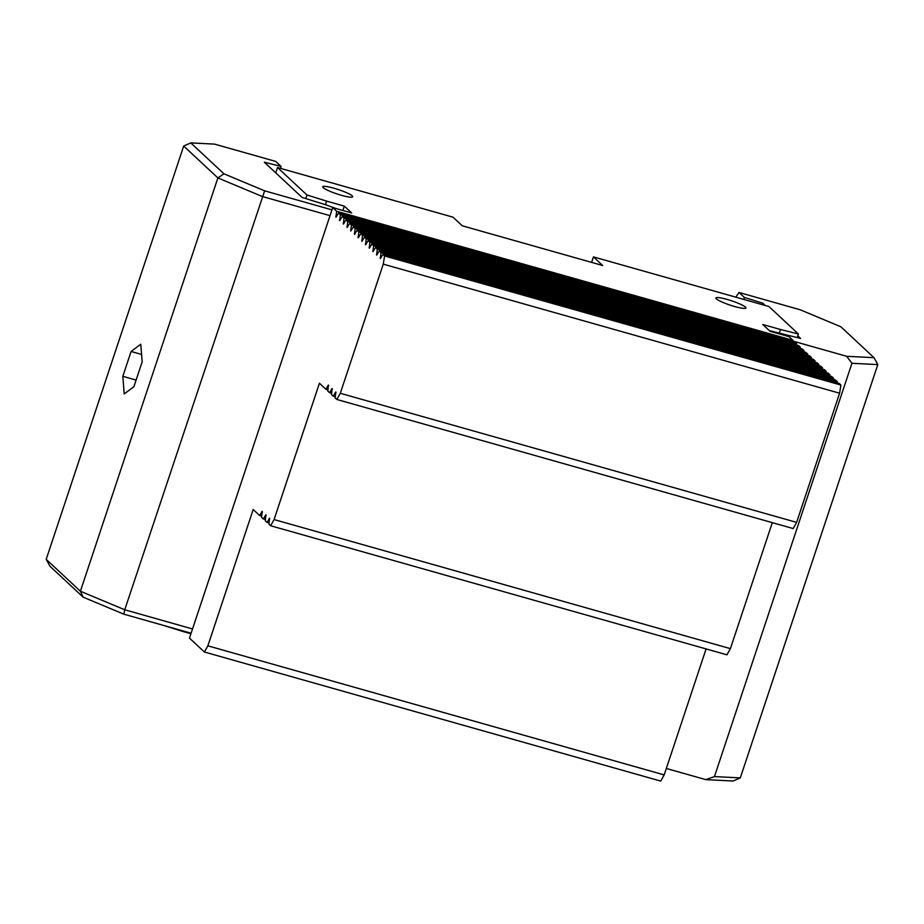 <?xml version="1.0" encoding="UTF-8"?>
<svg xmlns="http://www.w3.org/2000/svg" width="924" height="924" viewBox="0 0 924 924"><rect width="100%" height="100%" fill="white"/><g stroke="black" fill="none" stroke-linecap="round" stroke-linejoin="round"><path stroke-width="1.39" d="M122.823 376.322L131.093 351.466L140.771 344.213L142.18 361.815L133.911 386.671L124.232 393.924L122.823 376.322L136.105 380.087M131.093 351.466L141.591 354.435M331.959 209.863L264.634 190.829L223.931 173.804L190.806 142.908L214.541 144.109L275.698 161.411L281.058 166.412L264.322 162.208L302.102 197.436L325.433 204.701L326.622 201.12L306.964 194.987L277.523 167.533L453.037 217.186L462.277 225.803L602.691 265.511L593.439 256.895L768.953 306.537L798.394 333.991L797.204 337.583L800.554 338.427L797.782 335.839M771.274 331.647L770.258 331.358M770.42 330.861L797.204 337.583M735.781 297.158L739.038 292.469L800.184 309.771L840.898 326.796L874.023 357.68L877.8 364.599L740.309 777.893L714.448 776.587L705.832 779.637L733.194 781.023L740.309 777.893M874.023 357.68L846.661 356.294L851.94 363.282L877.8 364.599M765.234 305.486L762.762 303.199L744.398 297.47L739.038 292.469M846.661 356.294L792.838 341.072M744.398 297.47L743.751 299.411M851.94 363.282L714.448 776.587M762.762 303.199L762.277 304.654M666.319 768.468L705.832 779.637M798.394 333.991L780.491 329.498L779.29 333.09M325.433 204.701L336.001 208.524M83.102 597.147L123.816 614.171L124.74 609.782L80.4 591.233L83.102 597.147L49.977 566.25L46.2 559.343L183.691 146.038L217.879 177.928L262.231 196.477L330.03 215.662M223.931 173.804L217.879 177.928L80.4 591.233L46.2 559.343M192.538 628.955L124.74 609.782L264.634 190.829M123.816 614.171L191.129 633.217M280.411 168.353L281.058 166.412M190.806 142.908L183.691 146.038M163.687 625.444L183.402 631.635L183.587 631.08M306.964 194.987L305.775 198.579M792.757 341.522L792.954 340.321L789.038 336.671L770.085 331.312L762.762 324.486L780.491 329.498M796.465 344.964L796.65 343.774L794.871 342.123L338.554 213.04L340.321 214.703L339.674 220.651L342.25 216.493L344.028 218.145L343.37 224.105L345.946 219.935L347.724 221.598L347.066 227.547L349.642 223.389L351.42 225.04L350.762 231L353.338 226.83L355.116 228.482L354.469 234.442L357.034 230.284L358.812 231.936L358.166 237.884L360.73 233.726L362.508 235.377L361.862 241.337L364.426 237.179L366.204 238.831L365.558 244.779L368.122 240.621L369.9 242.273L369.253 248.233L371.818 244.063L373.596 245.726L372.95 251.675L375.514 247.517L377.292 249.168L376.646 255.128L379.21 250.958L380.988 252.622L380.341 258.57L382.917 254.412L384.58 255.971L383.264 264.137L340.298 393.289L336.844 399.468L335.169 397.921L335.828 391.961L333.252 396.13L331.473 394.467L332.12 388.519L329.556 392.677L327.777 391.025L328.424 385.065L325.86 389.235L319.427 383.229L274.07 519.565L270.617 525.744L268.953 524.185L269.6 518.237L267.024 522.395L265.257 520.743L265.904 514.784L263.328 518.953L261.561 517.29L262.208 511.342L259.632 515.5L253.199 509.505L207.854 645.83L204.4 652.009L189.489 638.114L332.709 207.6L336.625 211.25L335.978 217.209L338.554 213.04M800.161 348.417L800.346 347.216L798.579 345.564L342.25 216.493M803.857 351.859L804.042 350.67L802.275 349.018L345.946 219.935M807.553 355.313L807.738 354.111L805.971 352.46L349.642 223.389M811.249 358.755L811.445 357.565L809.667 355.902L353.338 226.83M814.945 362.208L815.141 361.007L813.363 359.355L357.034 230.284M818.641 365.65L818.837 364.46L817.059 362.797L360.73 233.726M822.337 369.103L822.533 367.902L820.755 366.251L364.426 237.179M826.033 372.545L826.229 371.356L824.451 369.692L368.122 240.621M829.729 375.999L829.925 374.798L828.147 373.146L371.818 244.063M833.425 379.441L833.621 378.251L831.843 376.588L375.514 247.517M837.121 382.882L837.317 381.693L835.539 380.041L379.21 250.958M336.844 399.468L793.173 528.551L796.627 522.372L839.593 393.208L840.909 385.042L839.235 383.483L382.917 254.412M270.617 525.744L726.945 654.816L730.399 648.636L772.314 522.649M204.4 652.009L660.729 781.092L664.183 774.913L706.086 648.925M373.596 245.726L829.925 374.798M369.9 242.273L826.229 371.356M366.204 238.831L822.533 367.902M362.508 235.377L818.837 364.46M358.812 231.936L815.141 361.007M355.116 228.482L811.445 357.565M351.42 225.04L807.738 354.111M347.724 221.598L804.042 350.67M344.028 218.145L800.346 347.216M340.321 214.703L796.65 343.774M336.625 211.25L792.954 340.321M326.622 201.12L344.34 206.133L351.663 212.959L332.709 207.6M716.389 298.879A15.8 2.275 -161.6 0 1 715.915 298.002A15.8 2.275 -161.6 0 1 731.623 300.82A15.8 2.275 -161.6 0 1 745.887 307.969A15.8 2.275 -161.6 0 1 732.466 305.879A15.8 2.275 -161.6 0 1 716.389 298.879M323.25 187.676A15.8 2.275 -161.6 0 1 322.765 186.798A15.8 2.275 -161.6 0 1 338.473 189.616A15.8 2.275 -161.6 0 1 352.749 196.766A15.8 2.275 -161.6 0 1 339.327 194.675A15.8 2.275 -161.6 0 1 323.25 187.676M190.945 633.772L183.402 631.635M840.909 385.042L384.58 255.971M383.264 264.137L839.593 393.208M796.627 522.372L340.298 393.289M377.292 249.168L833.621 378.251M380.988 252.622L837.317 381.693M664.183 774.913L207.854 645.83M730.399 648.636L274.07 519.565M261.746 516.1L259.632 515.5M265.442 519.542L263.328 518.953M269.15 522.996L267.024 522.395M327.974 389.824L325.86 389.235M331.67 393.278L329.556 392.677M335.366 396.719L333.252 396.13M342.896 210.476L344.34 206.133M277.523 167.533L275.756 172.869M593.439 256.895L591.614 262.381M372.811 250.623L373.642 250.866M369.103 247.182L369.947 247.413M365.407 243.728L366.251 243.971M361.711 240.286L362.554 240.517M358.015 236.833L358.858 237.075M354.319 233.391L355.163 233.633M350.623 229.937L351.466 230.18M346.927 226.495L347.771 226.738M343.231 223.054L344.075 223.285M339.535 219.6L340.378 219.843M335.839 216.158L336.683 216.389M376.507 254.077L377.339 254.308M380.203 257.519L381.046 257.761M261.711 511.792L262.393 511.988M265.407 515.245L266.089 515.43M269.103 518.687L269.785 518.884M327.928 385.527L328.609 385.712M331.624 388.969L332.317 389.166M335.32 392.423L336.013 392.608"/></g></svg>
